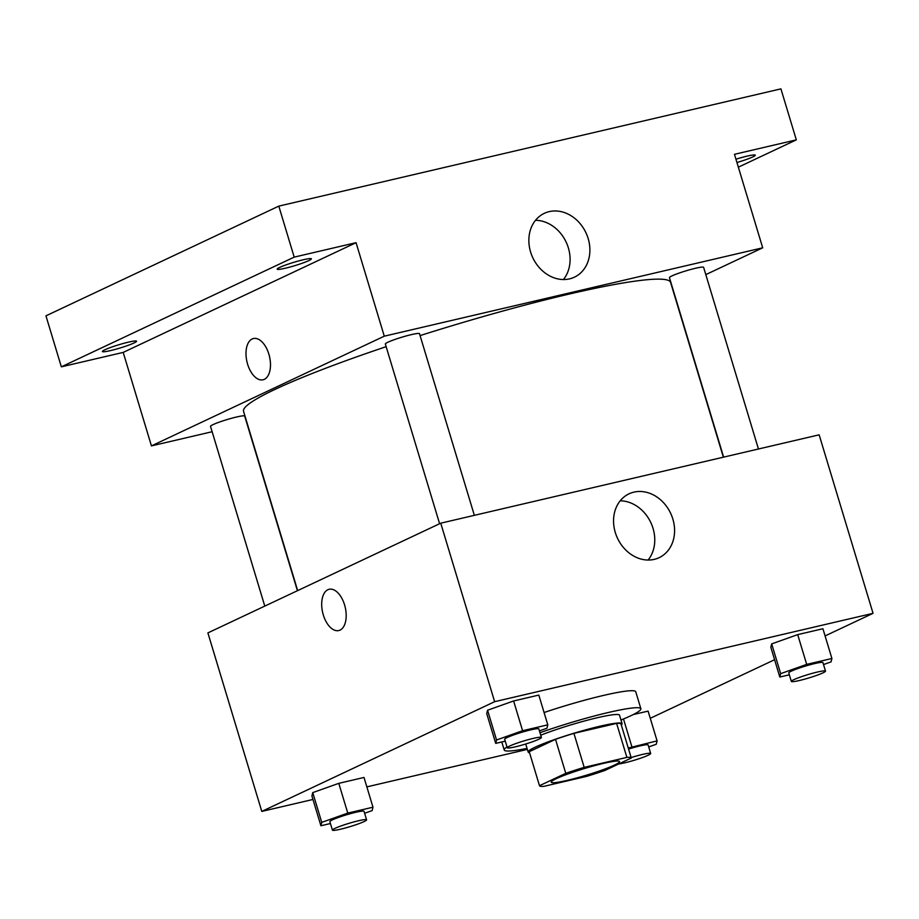 <?xml version="1.0" encoding="UTF-8"?>
<svg xmlns="http://www.w3.org/2000/svg" width="919" height="919" viewBox="0 0 919 919"><rect width="100%" height="100%" fill="white"/><g stroke="black" fill="none" stroke-linecap="round" stroke-linejoin="round"><path stroke-width="1.38" d="M614.489 765.067A35.692 3.469 -16.8 0 1 576.558 778.014A35.692 3.469 -16.8 0 1 551.216 782.184A35.692 3.469 -16.8 0 1 584.381 768.548A35.692 3.469 -16.8 0 1 619.544 761.552A35.692 3.469 -16.8 0 1 614.489 765.067M626.884 757.394L584.185 767.365A47.926 4.664 -16.8 0 0 565.771 773.327L539.499 785.711A47.926 4.664 -16.8 0 0 539.499 785.722A47.926 4.664 -16.8 0 0 543.887 786.354L586.586 776.383A47.926 4.664 -16.8 0 0 604.989 770.409L631.273 758.037A47.926 4.664 -16.8 0 0 631.261 758.014A47.926 4.664 -16.8 0 0 626.884 757.394L616.615 723.391L573.915 733.362L584.185 767.365M621.003 724.034L631.261 758.003L621.003 724.023A47.926 4.664 -16.8 0 1 621.003 724.034M539.499 785.722L529.241 751.719A47.926 4.664 -16.8 0 1 529.241 751.719A47.926 4.664 -16.8 0 1 529.229 751.708L539.499 785.711M573.915 733.362A47.926 4.664 -16.8 0 0 555.513 739.324L529.229 751.708M616.615 723.391A47.926 4.664 -16.8 0 1 621.003 724.023M621.29 724.999A49.063 4.779 163.2 0 0 622.094 723.69A49.063 4.779 163.2 0 0 573.743 733.305A49.063 4.779 163.2 0 0 528.149 752.052A49.063 4.779 163.2 0 0 529.528 752.707M540.728 735.211A49.063 4.779 -16.8 0 1 590.802 719.324A49.063 4.779 -16.8 0 1 619.521 715.189L622.094 723.69M555.513 739.324L565.771 773.327M539.981 732.73A71.372 6.95 -16.8 0 1 640.876 708.744A71.372 6.95 -16.8 0 1 630.767 715.775A71.372 6.95 -16.8 0 1 620.98 720.014M527.035 748.376A71.372 6.95 -16.8 0 1 504.221 749.996A71.372 6.95 -16.8 0 1 506.989 746.906M544.082 712.524A71.372 6.95 -16.8 0 1 635.741 691.743L640.876 708.744M364.613 813.281L372.149 810.592L372.976 807.204L364.004 777.451L338.789 783.344L312.747 792.615L311.92 796.003L320.903 825.756L330.438 823.527M539.43 730.904L546.966 728.216L547.793 724.838L538.821 695.086L513.606 700.967L487.564 710.238L486.737 713.626L495.72 743.379L505.255 741.151M825.09 635.925L873.05 613.329L494.64 701.691L261.789 811.408L312.965 799.461M366.842 786.882L527.345 749.399M650.273 718.302L774.591 659.716M648.102 711.111L633.214 714.58L648.102 711.111L657.085 740.863L628.251 748.032M823.527 664.563L831.063 661.875L831.902 658.486L822.919 628.734L797.703 634.627L771.673 643.897L770.834 647.286L779.817 677.039L789.352 674.81M873.05 613.329L819.151 434.825L440.741 523.187L207.889 632.904L261.789 811.408M440.741 523.187L494.64 701.691M672.846 519.028A35.29 29.362 -115.2 0 1 659.107 557.684A35.29 29.362 -115.2 0 1 617.511 538.27A35.29 29.362 -115.2 0 1 629.021 493.836A35.29 29.362 -115.2 0 1 672.846 519.028M340.041 630.112A21.194 11.579 76.9 0 1 338.766 630.549A21.194 11.579 76.9 0 1 322.672 612.548A21.194 11.579 76.9 0 1 329.128 589.286A21.194 11.579 76.9 0 1 344.912 606.092A21.194 11.579 76.9 0 1 340.041 630.112M338.766 630.549A21.194 11.579 76.9 0 1 322.672 612.548A21.194 11.579 76.9 0 1 329.128 589.286M620.199 500.798A35.29 29.362 -115.2 0 1 653.041 528.368A35.29 29.362 -115.2 0 1 648.113 560.039M297.676 590.607L243.546 411.321A223.041 21.7 -16.8 0 1 386.152 346.67M420.075 335.596A223.041 21.7 -16.8 0 1 670.583 282.397L723.356 457.191M758.451 449L703.609 267.337A17.84 1.735 163.2 0 0 690.939 269.428A17.84 1.735 163.2 0 0 671.973 275.895A17.84 1.735 163.2 0 0 669.446 277.653L723.632 457.134M264.787 606.103L210.52 426.37A17.84 1.735 -16.8 0 1 227.108 419.558A17.84 1.735 -16.8 0 1 244.684 416.054L297.423 590.722M439.604 523.727L385.337 344.005A17.84 1.735 -16.8 0 1 401.925 337.181A17.84 1.735 -16.8 0 1 419.501 333.689L474.353 515.341M705.803 274.62L762.701 247.808L384.28 336.182L151.44 445.899L212.14 431.723M738.348 167.178L796.325 139.86L780.92 88.867L278.802 206.12L45.95 315.837L61.343 366.842L123.203 352.402L151.44 445.899M796.325 139.86L734.465 154.312L762.701 247.808M278.802 206.12L294.195 257.125L61.343 366.842M384.28 336.182L356.055 242.685L294.195 257.125M588.16 238.526A35.29 29.362 -115.2 0 1 574.421 277.17A35.29 29.362 -115.2 0 1 532.813 257.757A35.29 29.362 -115.2 0 1 544.335 213.323A35.29 29.362 -115.2 0 1 588.16 238.526M356.055 242.685L123.203 352.402M264.327 379.352A21.194 11.579 76.9 0 1 263.052 379.8A21.194 11.579 76.9 0 1 246.97 361.799A21.194 11.579 76.9 0 1 253.414 338.537A21.194 11.579 76.9 0 1 269.21 355.343A21.194 11.579 76.9 0 1 264.327 379.352M263.052 379.8A21.194 11.579 76.9 0 1 246.97 361.799A21.194 11.579 76.9 0 1 253.426 338.537M535.513 220.296A35.29 29.362 -115.2 0 1 568.356 247.854A35.29 29.362 -115.2 0 1 563.427 279.537M128.43 342.155A17.84 1.735 -16.8 0 1 136.552 341.213A17.84 1.735 -16.8 0 1 119.975 348.037A17.84 1.735 -16.8 0 1 102.388 351.529A17.84 1.735 -16.8 0 1 110.923 347.359A17.84 1.735 -16.8 0 1 128.43 342.155M303.247 259.778A17.84 1.735 -16.8 0 1 311.369 258.848A17.84 1.735 -16.8 0 1 294.792 265.66A17.84 1.735 -16.8 0 1 277.205 269.152A17.84 1.735 -16.8 0 1 285.74 264.982A17.84 1.735 -16.8 0 1 303.247 259.778M735.947 159.217A17.84 1.735 -16.8 0 1 747.147 156.115A17.84 1.735 -16.8 0 1 755.28 155.173A17.84 1.735 -16.8 0 1 736.946 162.514M831.902 658.486L806.687 664.38L780.656 673.65L779.817 677.039M791.339 681.416L788.778 672.915A17.84 1.735 -16.8 0 1 805.354 666.103A17.84 1.735 -16.8 0 1 822.942 662.599L825.503 671.1A17.84 1.735 -16.8 0 1 822.976 672.857A17.84 1.735 -16.8 0 1 804.01 679.336A17.84 1.735 -16.8 0 1 791.339 681.416A17.84 1.735 -16.8 0 1 807.927 674.603A17.84 1.735 -16.8 0 1 825.503 671.1M822.919 628.734L797.703 634.627L771.673 643.897L780.656 673.65M771.673 643.897L770.834 647.286M797.703 634.627L806.687 664.38M547.793 724.838L522.589 730.72L496.547 739.99L495.72 743.379M507.242 747.767L504.68 739.267A17.84 1.735 -16.8 0 1 521.257 732.443A17.84 1.735 -16.8 0 1 538.844 728.951L541.406 737.452A17.84 1.735 -16.8 0 1 538.879 739.209A17.84 1.735 -16.8 0 1 519.913 745.677A17.84 1.735 -16.8 0 1 507.242 747.767A17.84 1.735 -16.8 0 1 523.83 740.944A17.84 1.735 -16.8 0 1 541.406 737.452M538.821 695.086L513.606 700.967L487.564 710.238L496.547 739.99M487.564 710.238L486.737 713.626M513.606 700.967L522.589 730.72M648.711 746.929L656.246 744.252L657.085 740.863M628.562 749.077A17.84 1.735 -16.8 0 1 648.125 744.976L650.686 753.477A17.84 1.735 -16.8 0 1 648.159 755.234A17.84 1.735 -16.8 0 1 618.648 763.976M623.496 718.98L631.87 746.745M631.135 757.578A17.84 1.735 -16.8 0 1 650.686 753.477M372.976 807.204L347.773 813.097L321.73 822.367L320.903 825.756M332.425 830.133L329.864 821.632A17.84 1.735 -16.8 0 1 346.44 814.82A17.84 1.735 -16.8 0 1 364.027 811.316L366.589 819.817A17.84 1.735 -16.8 0 1 364.062 821.575A17.84 1.735 -16.8 0 1 345.096 828.053A17.84 1.735 -16.8 0 1 332.425 830.133A17.84 1.735 -16.8 0 1 349.013 823.321A17.84 1.735 -16.8 0 1 366.589 819.817M364.004 777.451L338.789 783.344L312.747 792.615L321.73 822.367M312.747 792.615L311.92 796.003M338.789 783.344L347.773 813.097M525.714 743.999L528.149 752.052M501.797 741.955L504.221 749.996"/></g></svg>
